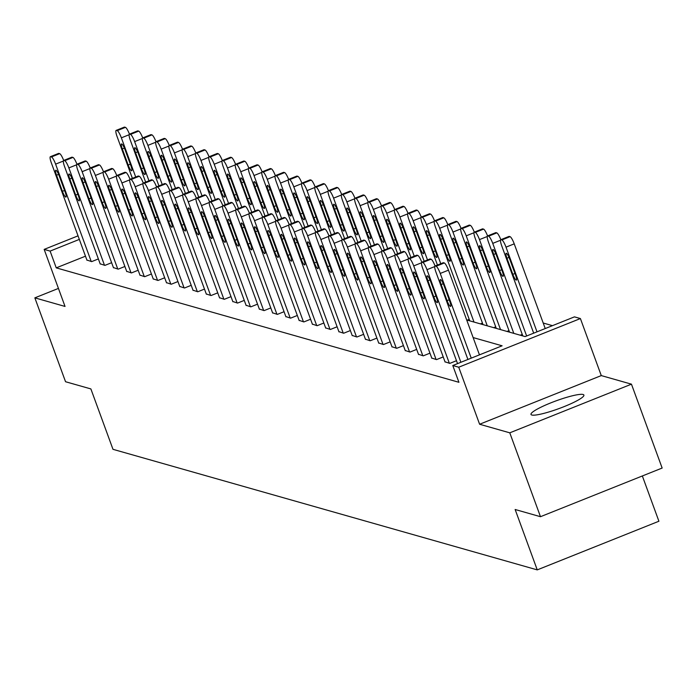 <?xml version="1.0" encoding="UTF-8"?>
<svg xmlns="http://www.w3.org/2000/svg" width="697" height="697" viewBox="0 0 697 697"><rect width="100%" height="100%" fill="white"/><g stroke="black" fill="none" stroke-linecap="round" stroke-linejoin="round"><path stroke-width="1.05" d="M583.093 394.493A28.168 4.13 -20.1 0 0 553.401 401.855A28.168 4.13 -20.1 0 0 530.992 414.436A28.168 4.13 -20.1 0 0 531.794 415.011A28.168 4.13 -20.1 0 0 561.486 407.649A28.168 4.13 -20.1 0 0 583.894 395.068A28.168 4.13 -20.1 0 0 583.093 394.493M466.702 319.984L525.129 336.59L574.45 316.865L580.401 318.555L458.731 367.214L452.78 365.524L502.11 345.799L473.132 337.566M601.276 375.587L479.606 424.246L509.786 432.828L540.48 516.704L662.15 468.044L631.456 384.169L601.276 375.587L580.401 318.555M642.346 475.964L658.909 521.234L537.248 569.885L112.984 449.321L90.88 388.926L65.544 381.729L34.85 297.854L65.03 306.436L44.164 249.395L78.038 235.847M552.477 325.656L543.198 323.016M509.786 432.828L631.456 384.169M58.443 288.419L34.85 297.854M467.19 320.123L469.194 319.322M480.451 323.896L482.463 323.094M493.72 327.668L495.724 326.867M506.98 331.432L508.984 330.631M520.25 335.205L522.253 334.403M85.478 256.182L56.248 267.866L458.922 382.296L452.78 365.524M480.137 354.581L479.275 354.337M86.89 260.033L91.656 261.619L98.364 258.935M100.15 263.806L104.916 265.383L111.633 262.699M113.411 267.57L118.185 269.155L124.894 266.472M126.68 271.342L131.445 272.928L138.154 270.244M139.94 275.115L144.706 276.692L151.423 274.008M153.201 278.878L157.975 280.464L164.684 277.781M166.47 282.651L171.235 284.237L177.953 281.544M179.73 286.423L184.505 288L191.213 285.317M192.991 290.187L197.765 291.773L204.474 289.089M206.26 293.96L211.025 295.537L217.743 292.853M219.52 297.724L224.295 299.309L231.003 296.626M232.789 301.496L237.555 303.082L244.264 300.398M246.05 305.269L250.815 306.846L257.533 304.162M259.31 309.032L264.085 310.618L270.793 307.935M272.579 312.805L277.345 314.391L284.054 311.707M285.84 316.577L290.605 318.154L297.323 315.471M299.1 320.341L303.875 321.927L310.583 319.243M312.369 324.114L317.135 325.699L323.844 323.007M325.63 327.886L330.395 329.463L337.113 326.78M338.89 331.65L343.665 333.236L350.373 330.552M352.159 335.423L356.925 337L363.642 334.316M365.42 339.186L370.194 340.772L376.903 338.089M378.689 342.959L383.455 344.545L390.163 341.861M391.949 346.731L396.715 348.308L403.432 345.625M405.21 350.495L409.984 352.081L416.693 349.397M418.479 354.268L423.245 355.853L429.953 353.161M431.739 358.04L436.505 359.617L443.222 356.934M445 361.804L449.774 363.39L456.483 360.706M479.606 424.246L458.731 367.214M56.248 267.866L50.114 251.094L44.164 249.395M540.48 516.704L515.144 509.498L537.248 569.885M79.336 239.402L50.114 251.094M86.977 260.286L51.351 162.924A7.223 1.411 -111.8 0 1 50.367 156.703A7.223 1.411 -111.8 0 1 50.593 156.703L51.447 156.938A7.223 1.411 -111.8 0 1 55.603 164.135L91.229 261.497M56.535 175.226A5.776 1.133 68.2 0 1 55.751 170.242A5.776 1.133 68.2 0 1 59.254 175.993L65.152 192.102A5.776 1.133 68.2 0 1 65.936 197.077A5.776 1.133 68.2 0 1 62.425 191.326L56.535 175.226L58.618 174.389M58.426 153.567A7.223 1.411 68.2 0 1 58.592 153.418A7.223 1.411 68.2 0 1 58.818 153.41L59.663 153.654A7.223 1.411 68.2 0 1 63.68 160.458M132.386 178.345L117.113 136.629A7.223 1.411 -111.8 0 1 116.138 130.4A7.223 1.411 -111.8 0 1 116.364 130.4L117.209 130.644A7.223 1.411 -111.8 0 1 121.365 137.832L135.706 177.021M124.188 127.272A7.223 1.411 68.2 0 1 124.354 127.115A7.223 1.411 68.2 0 1 124.58 127.115L125.434 127.351A7.223 1.411 68.2 0 1 129.442 134.155M122.306 148.923L128.196 165.023A5.776 1.133 -111.8 0 0 131.698 170.774A5.776 1.133 -111.8 0 0 130.914 165.799L125.024 149.698A5.776 1.133 -111.8 0 0 121.513 143.939A5.776 1.133 -111.8 0 0 122.306 148.923L124.38 148.086M100.246 264.058L64.612 166.696A7.223 1.411 -111.8 0 1 63.636 160.476A7.223 1.411 -111.8 0 1 63.863 160.467L64.708 160.711A7.223 1.411 -111.8 0 1 68.864 167.907L104.498 265.269M69.796 178.99A5.776 1.133 68.2 0 1 69.012 174.015A5.776 1.133 68.2 0 1 72.523 179.765L78.412 195.866A5.776 1.133 68.2 0 1 79.197 200.849A5.776 1.133 68.2 0 1 75.694 195.099L69.796 178.99L71.878 178.162M71.686 157.339A7.223 1.411 68.2 0 1 71.852 157.182A7.223 1.411 68.2 0 1 72.079 157.182L72.932 157.426A7.223 1.411 68.2 0 1 76.94 164.222M113.506 267.831L77.881 170.469A7.223 1.411 -111.8 0 1 76.897 164.239A7.223 1.411 -111.8 0 1 77.123 164.239L77.977 164.483A7.223 1.411 -111.8 0 1 82.133 171.671L117.758 269.033M83.065 182.762A5.776 1.133 68.2 0 1 82.281 177.779A5.776 1.133 68.2 0 1 85.783 183.538L91.673 199.638A5.776 1.133 68.2 0 1 92.466 204.613A5.776 1.133 68.2 0 1 88.955 198.863L83.065 182.762L85.139 181.926M84.947 161.112A7.223 1.411 68.2 0 1 85.112 160.955A7.223 1.411 68.2 0 1 85.339 160.955L86.193 161.19A7.223 1.411 68.2 0 1 90.201 167.994M145.647 182.117L130.383 140.393A7.223 1.411 -111.8 0 1 129.398 134.172A7.223 1.411 -111.8 0 1 129.625 134.172L130.478 134.408A7.223 1.411 -111.8 0 1 134.634 141.604L148.975 180.784M137.457 131.036A7.223 1.411 68.2 0 1 137.623 130.888A7.223 1.411 68.2 0 1 137.849 130.879L138.694 131.123A7.223 1.411 68.2 0 1 142.711 137.928M135.566 152.687L141.456 168.796A5.776 1.133 -111.8 0 0 144.967 174.546A5.776 1.133 -111.8 0 0 144.183 169.571L138.285 153.462A5.776 1.133 -111.8 0 0 134.782 147.712A5.776 1.133 -111.8 0 0 135.566 152.687L137.649 151.859M158.916 185.881L143.643 144.166A7.223 1.411 -111.8 0 1 142.658 137.945A7.223 1.411 -111.8 0 1 142.894 137.936L143.739 138.18A7.223 1.411 -111.8 0 1 147.895 145.377L162.235 184.557M150.718 134.809A7.223 1.411 68.2 0 1 150.883 134.652A7.223 1.411 68.2 0 1 151.11 134.652L151.963 134.896A7.223 1.411 68.2 0 1 155.971 141.691M148.827 156.459L154.725 172.56A5.776 1.133 -111.8 0 0 158.228 178.319A5.776 1.133 -111.8 0 0 157.444 173.335L151.554 157.234A5.776 1.133 -111.8 0 0 148.043 151.484A5.776 1.133 -111.8 0 0 148.827 156.459L150.909 155.631M126.767 271.595L91.141 174.233A7.223 1.411 -111.8 0 1 90.157 168.012A7.223 1.411 -111.8 0 1 90.383 168.012L91.237 168.247A7.223 1.411 -111.8 0 1 95.393 175.444L131.019 272.806M96.325 186.535A5.776 1.133 68.2 0 1 95.541 181.551A5.776 1.133 68.2 0 1 99.044 187.301L104.942 203.411A5.776 1.133 68.2 0 1 105.726 208.386A5.776 1.133 68.2 0 1 102.215 202.635L96.325 186.535L98.408 185.698M98.216 164.875A7.223 1.411 68.2 0 1 98.382 164.727A7.223 1.411 68.2 0 1 98.608 164.719L99.453 164.962A7.223 1.411 68.2 0 1 103.47 171.767M140.036 275.367L104.402 178.005A7.223 1.411 -111.8 0 1 103.426 171.784A7.223 1.411 -111.8 0 1 103.653 171.776L104.498 172.02A7.223 1.411 -111.8 0 1 108.654 179.216L144.288 276.57M109.586 190.298A5.776 1.133 68.2 0 1 108.802 185.324A5.776 1.133 68.2 0 1 112.313 191.074L118.202 207.175A5.776 1.133 68.2 0 1 118.987 212.158A5.776 1.133 68.2 0 1 115.484 206.408L109.586 190.298L111.668 189.471M111.476 168.648A7.223 1.411 68.2 0 1 111.642 168.491A7.223 1.411 68.2 0 1 111.868 168.491L112.722 168.735A7.223 1.411 68.2 0 1 116.73 175.531M153.296 279.131L117.671 181.778A7.223 1.411 -111.8 0 1 116.687 175.548A7.223 1.411 -111.8 0 1 116.913 175.548L117.767 175.792A7.223 1.411 -111.8 0 1 121.923 182.98L157.548 280.342M122.855 194.071A5.776 1.133 68.2 0 1 122.071 189.087A5.776 1.133 68.2 0 1 125.573 194.846L131.463 210.947A5.776 1.133 68.2 0 1 132.256 215.922A5.776 1.133 68.2 0 1 128.745 210.172L122.855 194.071L124.929 193.235M124.737 172.42A7.223 1.411 68.2 0 1 124.911 172.264A7.223 1.411 68.2 0 1 125.138 172.264L125.983 172.499A7.223 1.411 68.2 0 1 129.99 179.303M172.176 189.654L156.912 147.93A7.223 1.411 -111.8 0 1 155.928 141.709A7.223 1.411 -111.8 0 1 156.154 141.709L156.999 141.953A7.223 1.411 -111.8 0 1 161.155 149.141L175.496 188.329M163.978 138.572A7.223 1.411 68.2 0 1 164.143 138.424A7.223 1.411 68.2 0 1 164.37 138.415L165.224 138.659A7.223 1.411 68.2 0 1 169.232 145.464M162.096 160.232L167.986 176.332A5.776 1.133 -111.8 0 0 171.488 182.083A5.776 1.133 -111.8 0 0 170.704 177.108L164.814 160.998A5.776 1.133 -111.8 0 0 161.312 155.248A5.776 1.133 -111.8 0 0 162.096 160.232L164.17 159.395M185.437 193.426L170.173 151.702A7.223 1.411 -111.8 0 1 169.188 145.481A7.223 1.411 -111.8 0 1 169.415 145.473L170.268 145.717A7.223 1.411 -111.8 0 1 174.424 152.913L188.765 192.093M177.247 142.345A7.223 1.411 68.2 0 1 177.413 142.188A7.223 1.411 68.2 0 1 177.639 142.188L178.484 142.432A7.223 1.411 68.2 0 1 182.501 149.228M175.356 163.995L181.246 180.105A5.776 1.133 -111.8 0 0 184.757 185.855A5.776 1.133 -111.8 0 0 183.973 180.871L178.075 164.771A5.776 1.133 -111.8 0 0 174.572 159.021A5.776 1.133 -111.8 0 0 175.356 163.995L177.439 163.168M198.706 197.19L183.433 155.475A7.223 1.411 -111.8 0 1 182.457 149.245A7.223 1.411 -111.8 0 1 182.684 149.245L183.529 149.489A7.223 1.411 -111.8 0 1 187.685 156.677L202.025 195.866M190.508 146.117A7.223 1.411 68.2 0 1 190.673 145.961A7.223 1.411 68.2 0 1 190.9 145.961L191.753 146.196A7.223 1.411 68.2 0 1 195.761 153M188.617 167.768L194.515 183.869A5.776 1.133 -111.8 0 0 198.018 189.628A5.776 1.133 -111.8 0 0 197.234 184.644L191.344 168.543A5.776 1.133 -111.8 0 0 187.833 162.793A5.776 1.133 -111.8 0 0 188.617 167.768L190.699 166.94M211.966 200.963L196.702 159.238A7.223 1.411 -111.8 0 1 195.718 153.018A7.223 1.411 -111.8 0 1 195.944 153.018L196.798 153.253A7.223 1.411 -111.8 0 1 200.954 160.449L215.286 199.63M203.768 149.881A7.223 1.411 68.2 0 1 203.942 149.733A7.223 1.411 68.2 0 1 204.169 149.724L205.014 149.968A7.223 1.411 68.2 0 1 209.022 156.773M201.886 171.54L207.776 187.641A5.776 1.133 -111.8 0 0 211.287 193.391A5.776 1.133 -111.8 0 0 210.494 188.417L204.604 172.307A5.776 1.133 -111.8 0 0 201.102 166.557A5.776 1.133 -111.8 0 0 201.886 171.54L203.96 170.704M225.227 204.735L209.963 163.011A7.223 1.411 -111.8 0 1 208.978 156.79A7.223 1.411 -111.8 0 1 209.205 156.781L210.058 157.025A7.223 1.411 -111.8 0 1 214.214 164.222L228.555 203.402M217.037 153.654A7.223 1.411 68.2 0 1 217.203 153.497A7.223 1.411 68.2 0 1 217.429 153.497L218.274 153.741A7.223 1.411 68.2 0 1 222.291 160.537M215.146 175.304L221.045 191.414A5.776 1.133 -111.8 0 0 224.547 197.164A5.776 1.133 -111.8 0 0 223.763 192.18L217.865 176.08A5.776 1.133 -111.8 0 0 214.362 170.329A5.776 1.133 -111.8 0 0 215.146 175.304L217.229 174.477M238.496 208.499L223.223 166.783A7.223 1.411 -111.8 0 1 222.247 160.554A7.223 1.411 -111.8 0 1 222.474 160.554L223.319 160.798A7.223 1.411 -111.8 0 1 227.475 167.986L241.815 207.175M230.298 157.426A7.223 1.411 68.2 0 1 230.463 157.269A7.223 1.411 68.2 0 1 230.69 157.269L231.543 157.505A7.223 1.411 68.2 0 1 235.551 164.309M228.407 179.077L234.305 195.177A5.776 1.133 -111.8 0 0 237.808 200.928A5.776 1.133 -111.8 0 0 237.024 195.953L231.134 179.852A5.776 1.133 -111.8 0 0 227.623 174.093A5.776 1.133 -111.8 0 0 228.407 179.077L230.489 178.24M251.756 212.271L236.492 170.547A7.223 1.411 -111.8 0 1 235.508 164.326A7.223 1.411 -111.8 0 1 235.734 164.326L236.588 164.562A7.223 1.411 -111.8 0 1 240.744 171.758L255.076 210.938M243.558 161.19A7.223 1.411 68.2 0 1 243.732 161.042A7.223 1.411 68.2 0 1 243.959 161.033L244.804 161.277A7.223 1.411 68.2 0 1 248.812 168.082M241.676 182.841L247.566 198.95A5.776 1.133 -111.8 0 0 251.077 204.7A5.776 1.133 -111.8 0 0 250.293 199.725L244.394 183.616A5.776 1.133 -111.8 0 0 240.892 177.866A5.776 1.133 -111.8 0 0 241.676 182.841L243.75 182.013M265.017 216.035L249.753 174.32A7.223 1.411 -111.8 0 1 248.768 168.099A7.223 1.411 -111.8 0 1 248.995 168.09L249.848 168.334A7.223 1.411 -111.8 0 1 254.004 175.531L268.345 214.711M256.827 164.962A7.223 1.411 68.2 0 1 256.993 164.806A7.223 1.411 68.2 0 1 257.219 164.806L258.073 165.05A7.223 1.411 68.2 0 1 262.081 171.845M254.936 186.613L260.835 202.714A5.776 1.133 -111.8 0 0 264.337 208.473A5.776 1.133 -111.8 0 0 263.553 203.489L257.655 187.388A5.776 1.133 -111.8 0 0 254.152 181.638A5.776 1.133 -111.8 0 0 254.936 186.613L257.019 185.785M278.286 219.808L263.013 178.092A7.223 1.411 -111.8 0 1 262.037 171.863A7.223 1.411 -111.8 0 1 262.264 171.863L263.109 172.107A7.223 1.411 -111.8 0 1 267.265 179.295L281.605 218.483M270.087 168.735A7.223 1.411 68.2 0 1 270.253 168.578A7.223 1.411 68.2 0 1 270.48 168.578L271.333 168.813A7.223 1.411 68.2 0 1 275.341 175.618M268.206 190.386L274.095 206.486A5.776 1.133 -111.8 0 0 277.598 212.236A5.776 1.133 -111.8 0 0 276.814 207.262L270.924 191.161A5.776 1.133 -111.8 0 0 267.413 185.402A5.776 1.133 -111.8 0 0 268.206 190.386L270.279 189.549M291.546 223.58L276.282 181.856A7.223 1.411 -111.8 0 1 275.298 175.635A7.223 1.411 -111.8 0 1 275.524 175.627L276.378 175.871A7.223 1.411 -111.8 0 1 280.534 183.067L294.875 222.247M283.357 172.499A7.223 1.411 68.2 0 1 283.522 172.351A7.223 1.411 68.2 0 1 283.749 172.342L284.594 172.586A7.223 1.411 68.2 0 1 288.61 179.382M281.466 194.149L287.356 210.259A5.776 1.133 -111.8 0 0 290.867 216.009A5.776 1.133 -111.8 0 0 290.083 211.025L284.184 194.925A5.776 1.133 -111.8 0 0 280.682 189.175A5.776 1.133 -111.8 0 0 281.466 194.149L283.548 193.322M304.807 227.344L289.543 185.629A7.223 1.411 -111.8 0 1 288.558 179.399A7.223 1.411 -111.8 0 1 288.785 179.399L289.638 179.643A7.223 1.411 -111.8 0 1 293.794 186.831L308.135 226.02M296.617 176.271A7.223 1.411 68.2 0 1 296.783 176.114A7.223 1.411 68.2 0 1 297.009 176.114L297.863 176.358A7.223 1.411 68.2 0 1 301.871 183.154M294.726 197.922L300.625 214.023A5.776 1.133 -111.8 0 0 304.127 219.782A5.776 1.133 -111.8 0 0 303.343 214.798L297.453 198.697A5.776 1.133 -111.8 0 0 293.942 192.947A5.776 1.133 -111.8 0 0 294.726 197.922L296.809 197.094M318.076 231.116L302.803 189.392A7.223 1.411 -111.8 0 1 301.827 183.172A7.223 1.411 -111.8 0 1 302.054 183.172L302.899 183.407A7.223 1.411 -111.8 0 1 307.055 190.603L321.395 229.783M309.877 180.035A7.223 1.411 68.2 0 1 310.043 179.887A7.223 1.411 68.2 0 1 310.27 179.878L311.123 180.122A7.223 1.411 68.2 0 1 315.131 186.927M307.996 201.694L313.885 217.795A5.776 1.133 -111.8 0 0 317.388 223.545A5.776 1.133 -111.8 0 0 316.604 218.57L310.714 202.461A5.776 1.133 -111.8 0 0 307.203 196.711A5.776 1.133 -111.8 0 0 307.996 201.694L310.069 200.858M331.336 234.889L316.072 193.165A7.223 1.411 -111.8 0 1 315.088 186.944A7.223 1.411 -111.8 0 1 315.314 186.935L316.168 187.179A7.223 1.411 -111.8 0 1 320.324 194.376L334.665 233.556M323.147 183.808A7.223 1.411 68.2 0 1 323.312 183.651A7.223 1.411 68.2 0 1 323.539 183.651L324.384 183.895A7.223 1.411 68.2 0 1 328.4 190.69M321.256 205.458L327.146 221.568A5.776 1.133 -111.8 0 0 330.657 227.318A5.776 1.133 -111.8 0 0 329.873 222.334L323.974 206.234A5.776 1.133 -111.8 0 0 320.472 200.483A5.776 1.133 -111.8 0 0 321.256 205.458L323.338 204.63M344.606 238.653L329.332 196.937A7.223 1.411 -111.8 0 1 328.357 190.708A7.223 1.411 -111.8 0 1 328.583 190.708L329.428 190.952A7.223 1.411 -111.8 0 1 333.584 198.14L347.925 237.328M336.407 187.58A7.223 1.411 68.2 0 1 336.573 187.423A7.223 1.411 68.2 0 1 336.799 187.423L337.653 187.659A7.223 1.411 68.2 0 1 341.661 194.463M334.516 209.231L340.415 225.331A5.776 1.133 -111.8 0 0 343.917 231.082A5.776 1.133 -111.8 0 0 343.133 226.107L337.243 210.006A5.776 1.133 -111.8 0 0 333.732 204.247A5.776 1.133 -111.8 0 0 334.516 209.231L336.599 208.394M357.866 242.425L342.602 200.701A7.223 1.411 -111.8 0 1 341.617 194.48A7.223 1.411 -111.8 0 1 341.844 194.48L342.689 194.716A7.223 1.411 -111.8 0 1 346.853 201.912L361.185 241.092M349.667 191.344A7.223 1.411 68.2 0 1 349.833 191.196A7.223 1.411 68.2 0 1 350.06 191.187L350.913 191.431A7.223 1.411 68.2 0 1 354.921 198.236M347.786 213.003L353.675 229.104A5.776 1.133 -111.8 0 0 357.186 234.854A5.776 1.133 -111.8 0 0 356.394 229.879L350.504 213.77A5.776 1.133 -111.8 0 0 347.001 208.02A5.776 1.133 -111.8 0 0 347.786 213.003L349.859 212.167M371.126 246.198L355.862 204.474A7.223 1.411 -111.8 0 1 354.878 198.253A7.223 1.411 -111.8 0 1 355.104 198.244L355.958 198.488A7.223 1.411 -111.8 0 1 360.114 205.685L374.455 244.865M362.937 195.116A7.223 1.411 68.2 0 1 363.102 194.96A7.223 1.411 68.2 0 1 363.329 194.96L364.174 195.204A7.223 1.411 68.2 0 1 368.19 201.999M361.046 216.767L366.936 232.876A5.776 1.133 -111.8 0 0 370.447 238.627A5.776 1.133 -111.8 0 0 369.663 233.643L363.764 217.542A5.776 1.133 -111.8 0 0 360.262 211.792A5.776 1.133 -111.8 0 0 361.046 216.767L363.128 215.939M384.395 249.962L369.122 208.246A7.223 1.411 -111.8 0 1 368.147 202.017A7.223 1.411 -111.8 0 1 368.373 202.017L369.218 202.261A7.223 1.411 -111.8 0 1 373.374 209.448L387.715 248.637M376.197 198.889A7.223 1.411 68.2 0 1 376.363 198.732A7.223 1.411 68.2 0 1 376.589 198.732L377.443 198.967A7.223 1.411 68.2 0 1 381.451 205.772M374.306 220.54L380.205 236.64A5.776 1.133 -111.8 0 0 383.707 242.39A5.776 1.133 -111.8 0 0 382.923 237.416L377.033 221.315A5.776 1.133 -111.8 0 0 373.522 215.556A5.776 1.133 -111.8 0 0 374.306 220.54L376.389 219.703M397.656 253.734L382.392 212.01A7.223 1.411 -111.8 0 1 381.407 205.789A7.223 1.411 -111.8 0 1 381.634 205.789L382.487 206.024A7.223 1.411 -111.8 0 1 386.643 213.221L400.975 252.401M389.457 202.653A7.223 1.411 68.2 0 1 389.632 202.505A7.223 1.411 68.2 0 1 389.858 202.496L390.703 202.74A7.223 1.411 68.2 0 1 394.711 209.544M387.576 224.303L393.465 240.413A5.776 1.133 -111.8 0 0 396.976 246.163A5.776 1.133 -111.8 0 0 396.184 241.188L390.294 225.079A5.776 1.133 -111.8 0 0 386.791 219.328A5.776 1.133 -111.8 0 0 387.576 224.303L389.649 223.476M410.916 257.498L395.652 215.782A7.223 1.411 -111.8 0 1 394.668 209.562A7.223 1.411 -111.8 0 1 394.894 209.553L395.748 209.797A7.223 1.411 -111.8 0 1 399.904 216.994L414.245 256.174M402.727 206.425A7.223 1.411 68.2 0 1 402.892 206.268A7.223 1.411 68.2 0 1 403.119 206.268L403.972 206.512A7.223 1.411 68.2 0 1 407.98 213.308M400.836 228.076L406.734 244.177A5.776 1.133 -111.8 0 0 410.237 249.935A5.776 1.133 -111.8 0 0 409.453 244.952L403.554 228.851A5.776 1.133 -111.8 0 0 400.052 223.101A5.776 1.133 -111.8 0 0 400.836 228.076L402.918 227.248M166.557 282.904L130.931 185.541A7.223 1.411 -111.8 0 1 129.947 179.321A7.223 1.411 -111.8 0 1 130.173 179.321L131.027 179.556A7.223 1.411 -111.8 0 1 135.183 186.752L170.809 284.115M136.115 197.835A5.776 1.133 68.2 0 1 135.331 192.86A5.776 1.133 68.2 0 1 138.834 198.61L144.732 214.72A5.776 1.133 68.2 0 1 145.516 219.694A5.776 1.133 68.2 0 1 142.014 213.944L136.115 197.835L138.198 197.007M138.006 176.184A7.223 1.411 68.2 0 1 138.172 176.036A7.223 1.411 68.2 0 1 138.398 176.027L139.252 176.271A7.223 1.411 68.2 0 1 143.26 183.067M179.826 286.676L144.192 189.314A7.223 1.411 -111.8 0 1 143.216 183.093A7.223 1.411 -111.8 0 1 143.443 183.084L144.288 183.328A7.223 1.411 -111.8 0 1 148.444 190.525L184.078 287.878M149.385 201.607A5.776 1.133 68.2 0 1 148.592 196.632A5.776 1.133 68.2 0 1 152.103 202.383L157.992 218.483A5.776 1.133 68.2 0 1 158.777 223.467A5.776 1.133 68.2 0 1 155.274 217.708L149.385 201.607L151.458 200.78M151.266 179.957A7.223 1.411 68.2 0 1 151.432 179.8A7.223 1.411 68.2 0 1 151.658 179.8L152.512 180.044A7.223 1.411 68.2 0 1 156.52 186.84M193.086 290.44L157.461 193.078A7.223 1.411 -111.8 0 1 156.476 186.857A7.223 1.411 -111.8 0 1 156.703 186.857L157.557 187.101A7.223 1.411 -111.8 0 1 161.713 194.289L197.338 291.651M162.645 205.38A5.776 1.133 68.2 0 1 161.861 200.396A5.776 1.133 68.2 0 1 165.363 206.146L171.262 222.256A5.776 1.133 68.2 0 1 172.046 227.231A5.776 1.133 68.2 0 1 168.535 221.48L162.645 205.38L164.719 204.543M164.536 183.72A7.223 1.411 68.2 0 1 164.701 183.572A7.223 1.411 68.2 0 1 164.928 183.564L165.773 183.808A7.223 1.411 68.2 0 1 169.78 190.612M206.356 294.212L170.721 196.85A7.223 1.411 -111.8 0 1 169.737 190.63A7.223 1.411 -111.8 0 1 169.963 190.621L170.817 190.865A7.223 1.411 -111.8 0 1 174.973 198.061L210.599 295.423M175.905 209.144A5.776 1.133 68.2 0 1 175.121 204.169A5.776 1.133 68.2 0 1 178.632 209.919L184.522 226.02A5.776 1.133 68.2 0 1 185.306 231.003A5.776 1.133 68.2 0 1 181.804 225.253L175.905 209.144L177.988 208.316M177.796 187.493A7.223 1.411 68.2 0 1 177.962 187.336A7.223 1.411 68.2 0 1 178.188 187.336L179.042 187.58A7.223 1.411 68.2 0 1 183.05 194.376M219.616 297.985L183.982 200.623A7.223 1.411 -111.8 0 1 183.006 194.393A7.223 1.411 -111.8 0 1 183.233 194.393L184.078 194.637A7.223 1.411 -111.8 0 1 188.234 201.825L223.868 299.187M189.175 212.916A5.776 1.133 68.2 0 1 188.382 207.941A5.776 1.133 68.2 0 1 191.893 213.691L197.782 229.792A5.776 1.133 68.2 0 1 198.567 234.776A5.776 1.133 68.2 0 1 195.064 229.017L189.175 212.916L191.248 212.088M191.056 191.266A7.223 1.411 68.2 0 1 191.222 191.109A7.223 1.411 68.2 0 1 191.448 191.109L192.302 191.344A7.223 1.411 68.2 0 1 196.31 198.148M232.876 301.749L197.251 204.387A7.223 1.411 -111.8 0 1 196.266 198.166A7.223 1.411 -111.8 0 1 196.493 198.166L197.347 198.401A7.223 1.411 -111.8 0 1 201.503 205.598L237.128 302.96M202.435 216.689A5.776 1.133 68.2 0 1 201.651 211.705A5.776 1.133 68.2 0 1 205.153 217.455L211.052 233.565A5.776 1.133 68.2 0 1 211.836 238.54A5.776 1.133 68.2 0 1 208.325 232.789L202.435 216.689L204.517 215.852M204.326 195.029A7.223 1.411 68.2 0 1 204.491 194.881A7.223 1.411 68.2 0 1 204.718 194.872L205.563 195.116A7.223 1.411 68.2 0 1 209.579 201.921M246.146 305.521L210.511 208.159A7.223 1.411 -111.8 0 1 209.536 201.938A7.223 1.411 -111.8 0 1 209.762 201.93L210.607 202.174A7.223 1.411 -111.8 0 1 214.763 209.37L250.397 306.724M215.695 220.452A5.776 1.133 68.2 0 1 214.911 215.478A5.776 1.133 68.2 0 1 218.422 221.228L224.312 237.328A5.776 1.133 68.2 0 1 225.096 242.312A5.776 1.133 68.2 0 1 221.594 236.562L215.695 220.452L217.778 219.625M217.586 198.802A7.223 1.411 68.2 0 1 217.752 198.645A7.223 1.411 68.2 0 1 217.978 198.645L218.832 198.889A7.223 1.411 68.2 0 1 222.84 205.685M259.406 309.285L223.781 211.932A7.223 1.411 -111.8 0 1 222.796 205.702A7.223 1.411 -111.8 0 1 223.023 205.702L223.868 205.946A7.223 1.411 -111.8 0 1 228.024 213.134L263.658 310.496M228.965 224.225A5.776 1.133 68.2 0 1 228.18 219.241A5.776 1.133 68.2 0 1 231.683 225L237.572 241.101A5.776 1.133 68.2 0 1 238.357 246.076A5.776 1.133 68.2 0 1 234.854 240.326L228.965 224.225L231.038 223.388M230.846 202.574A7.223 1.411 68.2 0 1 231.012 202.418A7.223 1.411 68.2 0 1 231.238 202.418L232.092 202.653A7.223 1.411 68.2 0 1 236.1 209.457M272.666 313.058L237.041 215.695A7.223 1.411 -111.8 0 1 236.056 209.475A7.223 1.411 -111.8 0 1 236.283 209.475L237.137 209.71A7.223 1.411 -111.8 0 1 241.293 216.906L276.918 314.269M242.225 227.989A5.776 1.133 68.2 0 1 241.441 223.014A5.776 1.133 68.2 0 1 244.943 228.764L250.842 244.874A5.776 1.133 68.2 0 1 251.626 249.848A5.776 1.133 68.2 0 1 248.115 244.098L242.225 227.989L244.307 227.161M244.116 206.338A7.223 1.411 68.2 0 1 244.281 206.19A7.223 1.411 68.2 0 1 244.508 206.181L245.353 206.425A7.223 1.411 68.2 0 1 249.369 213.23M285.936 316.83L250.301 219.468A7.223 1.411 -111.8 0 1 249.326 213.247A7.223 1.411 -111.8 0 1 249.552 213.238L250.397 213.482A7.223 1.411 -111.8 0 1 254.553 220.679L290.187 318.032M255.485 231.761A5.776 1.133 68.2 0 1 254.701 226.786A5.776 1.133 68.2 0 1 258.212 232.537L264.102 248.637A5.776 1.133 68.2 0 1 264.886 253.621A5.776 1.133 68.2 0 1 261.384 247.862L255.485 231.761L257.568 230.934M257.376 210.111A7.223 1.411 68.2 0 1 257.541 209.954A7.223 1.411 68.2 0 1 257.768 209.954L258.622 210.198A7.223 1.411 68.2 0 1 262.63 216.994M299.196 320.594L263.571 223.24A7.223 1.411 -111.8 0 1 262.586 217.011A7.223 1.411 -111.8 0 1 262.813 217.011L263.666 217.255A7.223 1.411 -111.8 0 1 267.822 224.443L303.448 321.805M268.754 235.534A5.776 1.133 68.2 0 1 267.97 230.55A5.776 1.133 68.2 0 1 271.473 236.3L277.362 252.41A5.776 1.133 68.2 0 1 278.155 257.385A5.776 1.133 68.2 0 1 274.644 251.634L268.754 235.534L270.828 234.697M270.636 213.883A7.223 1.411 68.2 0 1 270.811 213.726A7.223 1.411 68.2 0 1 271.037 213.718L271.882 213.962A7.223 1.411 68.2 0 1 275.89 220.766M312.456 324.366L276.831 227.004A7.223 1.411 -111.8 0 1 275.846 220.783A7.223 1.411 -111.8 0 1 276.073 220.775L276.927 221.019A7.223 1.411 -111.8 0 1 281.083 228.215L316.708 325.577M282.015 239.298A5.776 1.133 68.2 0 1 281.231 234.323A5.776 1.133 68.2 0 1 284.733 240.073L290.632 256.174A5.776 1.133 68.2 0 1 291.416 261.157A5.776 1.133 68.2 0 1 287.913 255.407L282.015 239.298L284.097 238.47M283.906 217.647A7.223 1.411 68.2 0 1 284.071 217.49A7.223 1.411 68.2 0 1 284.298 217.49L285.143 217.734A7.223 1.411 68.2 0 1 289.159 224.53M325.726 328.139L290.091 230.777A7.223 1.411 -111.8 0 1 289.116 224.547A7.223 1.411 -111.8 0 1 289.342 224.547L290.187 224.791A7.223 1.411 -111.8 0 1 294.343 231.979L329.977 329.341M295.275 243.07A5.776 1.133 68.2 0 1 294.491 238.095A5.776 1.133 68.2 0 1 298.002 243.845L303.892 259.946A5.776 1.133 68.2 0 1 304.676 264.93A5.776 1.133 68.2 0 1 301.174 259.171L295.275 243.07L297.358 242.242M297.166 221.419A7.223 1.411 68.2 0 1 297.331 221.263A7.223 1.411 68.2 0 1 297.558 221.263L298.412 221.498A7.223 1.411 68.2 0 1 302.42 228.302M338.986 331.903L303.361 234.54A7.223 1.411 -111.8 0 1 302.376 228.32A7.223 1.411 -111.8 0 1 302.603 228.32L303.456 228.555A7.223 1.411 -111.8 0 1 307.612 235.752L343.238 333.114M308.544 246.843A5.776 1.133 68.2 0 1 307.76 241.859A5.776 1.133 68.2 0 1 311.263 247.609L317.161 263.719A5.776 1.133 68.2 0 1 317.945 268.693A5.776 1.133 68.2 0 1 314.434 262.943L308.544 246.843L310.618 246.006M310.435 225.183A7.223 1.411 68.2 0 1 310.601 225.035A7.223 1.411 68.2 0 1 310.827 225.026L311.672 225.27A7.223 1.411 68.2 0 1 315.68 232.075M352.246 335.675L316.621 238.313A7.223 1.411 -111.8 0 1 315.636 232.092A7.223 1.411 -111.8 0 1 315.863 232.084L316.717 232.328A7.223 1.411 -111.8 0 1 320.873 239.524L356.498 336.886M321.805 250.606A5.776 1.133 68.2 0 1 321.021 245.632A5.776 1.133 68.2 0 1 324.523 251.382L330.422 267.482A5.776 1.133 68.2 0 1 331.206 272.466A5.776 1.133 68.2 0 1 327.703 266.716L321.805 250.606L323.887 249.779M323.696 228.956A7.223 1.411 68.2 0 1 323.861 228.799A7.223 1.411 68.2 0 1 324.088 228.799L324.941 229.043A7.223 1.411 68.2 0 1 328.949 235.839M365.516 339.448L329.881 242.086A7.223 1.411 -111.8 0 1 328.906 235.856A7.223 1.411 -111.8 0 1 329.132 235.856L329.977 236.1A7.223 1.411 -111.8 0 1 334.133 243.288L369.767 340.65M335.074 254.379A5.776 1.133 68.2 0 1 334.281 249.395A5.776 1.133 68.2 0 1 337.792 255.154L343.682 271.255A5.776 1.133 68.2 0 1 344.466 276.23A5.776 1.133 68.2 0 1 340.964 270.48L335.074 254.379L337.148 253.542M336.956 232.728A7.223 1.411 68.2 0 1 337.121 232.571A7.223 1.411 68.2 0 1 337.348 232.571L338.202 232.807A7.223 1.411 68.2 0 1 342.21 239.611M378.776 343.212L343.151 245.849A7.223 1.411 -111.8 0 1 342.166 239.629A7.223 1.411 -111.8 0 1 342.393 239.629L343.246 239.864A7.223 1.411 -111.8 0 1 347.402 247.06L383.028 344.423M348.334 258.151A5.776 1.133 68.2 0 1 347.55 253.168A5.776 1.133 68.2 0 1 351.053 258.918L356.951 275.027A5.776 1.133 68.2 0 1 357.735 280.002A5.776 1.133 68.2 0 1 354.224 274.252L348.334 258.151L350.417 257.315M350.225 236.492A7.223 1.411 68.2 0 1 350.391 236.344A7.223 1.411 68.2 0 1 350.617 236.335L351.462 236.579A7.223 1.411 68.2 0 1 355.479 243.384M392.045 346.984L356.411 249.622A7.223 1.411 -111.8 0 1 355.426 243.401A7.223 1.411 -111.8 0 1 355.653 243.392L356.507 243.636A7.223 1.411 -111.8 0 1 360.663 250.833L396.288 348.186M361.595 261.915A5.776 1.133 68.2 0 1 360.811 256.94A5.776 1.133 68.2 0 1 364.322 262.691L370.212 278.791A5.776 1.133 68.2 0 1 370.996 283.775A5.776 1.133 68.2 0 1 367.493 278.025L361.595 261.915L363.677 261.087M363.486 240.265A7.223 1.411 68.2 0 1 363.651 240.108A7.223 1.411 68.2 0 1 363.878 240.108L364.731 240.352A7.223 1.411 68.2 0 1 368.739 247.147M424.185 261.27L408.912 219.546A7.223 1.411 -111.8 0 1 407.937 213.326A7.223 1.411 -111.8 0 1 408.163 213.326L409.008 213.57A7.223 1.411 -111.8 0 1 413.164 220.757L427.505 259.946M415.987 210.198A7.223 1.411 68.2 0 1 416.153 210.041A7.223 1.411 68.2 0 1 416.379 210.032L417.233 210.276A7.223 1.411 68.2 0 1 421.241 217.081M414.096 231.848L419.995 247.949A5.776 1.133 -111.8 0 0 423.497 253.699A5.776 1.133 -111.8 0 0 422.713 248.724L416.823 232.615A5.776 1.133 -111.8 0 0 413.312 226.865A5.776 1.133 -111.8 0 0 414.096 231.848L416.179 231.012M437.446 265.043L422.182 223.319A7.223 1.411 -111.8 0 1 421.197 217.098A7.223 1.411 -111.8 0 1 421.424 217.089L422.277 217.333A7.223 1.411 -111.8 0 1 426.433 224.53L440.765 263.71M429.256 213.962A7.223 1.411 68.2 0 1 429.422 213.805A7.223 1.411 68.2 0 1 429.648 213.805L430.493 214.049A7.223 1.411 68.2 0 1 434.501 220.844M427.366 235.612L433.255 251.722A5.776 1.133 -111.8 0 0 436.766 257.472A5.776 1.133 -111.8 0 0 435.982 252.488L430.084 236.388A5.776 1.133 -111.8 0 0 426.581 230.637A5.776 1.133 -111.8 0 0 427.366 235.612L429.439 234.784M405.305 350.748L369.671 253.394A7.223 1.411 -111.8 0 1 368.696 247.165A7.223 1.411 -111.8 0 1 368.922 247.165L369.767 247.409A7.223 1.411 -111.8 0 1 373.923 254.597L409.557 351.959M374.864 265.688A5.776 1.133 68.2 0 1 374.071 260.704A5.776 1.133 68.2 0 1 377.582 266.463L383.472 282.564A5.776 1.133 68.2 0 1 384.256 287.539A5.776 1.133 68.2 0 1 380.754 281.788L374.864 265.688L376.938 264.851M376.746 244.037A7.223 1.411 68.2 0 1 376.911 243.88A7.223 1.411 68.2 0 1 377.138 243.88L377.992 244.116A7.223 1.411 68.2 0 1 382 250.92M469.761 320.855L435.442 227.091A7.223 1.411 -111.8 0 1 434.458 220.862A7.223 1.411 -111.8 0 1 434.684 220.862L435.538 221.106A7.223 1.411 -111.8 0 1 439.694 228.294L474.004 322.066M442.517 217.734A7.223 1.411 68.2 0 1 442.682 217.577A7.223 1.411 68.2 0 1 442.909 217.577L443.762 217.812A7.223 1.411 68.2 0 1 447.77 224.617M440.626 239.385L446.524 255.485A5.776 1.133 -111.8 0 0 450.027 261.244A5.776 1.133 -111.8 0 0 449.243 256.261L443.344 240.16A5.776 1.133 -111.8 0 0 439.842 234.41A5.776 1.133 -111.8 0 0 440.626 239.385L442.708 238.557M418.566 354.52L382.941 257.158A7.223 1.411 -111.8 0 1 381.956 250.937A7.223 1.411 -111.8 0 1 382.183 250.937L383.036 251.173A7.223 1.411 -111.8 0 1 387.192 258.369L422.818 355.731M388.124 269.451A5.776 1.133 68.2 0 1 387.34 264.477A5.776 1.133 68.2 0 1 390.843 270.227L396.741 286.336A5.776 1.133 68.2 0 1 397.525 291.311A5.776 1.133 68.2 0 1 394.014 285.561L388.124 269.451L390.207 268.624M390.015 247.801A7.223 1.411 68.2 0 1 390.181 247.653A7.223 1.411 68.2 0 1 390.407 247.644L391.252 247.888A7.223 1.411 68.2 0 1 395.269 254.693M483.021 324.628L448.702 230.855A7.223 1.411 -111.8 0 1 447.727 224.634A7.223 1.411 -111.8 0 1 447.953 224.634L448.798 224.87A7.223 1.411 -111.8 0 1 452.954 232.066L487.273 325.83M455.777 221.498A7.223 1.411 68.2 0 1 455.943 221.35A7.223 1.411 68.2 0 1 456.169 221.341L457.023 221.585A7.223 1.411 68.2 0 1 461.031 228.389M453.895 243.157L459.785 259.258A5.776 1.133 -111.8 0 0 463.287 265.008A5.776 1.133 -111.8 0 0 462.503 260.033L456.613 243.924A5.776 1.133 -111.8 0 0 453.102 238.174A5.776 1.133 -111.8 0 0 453.895 243.157L455.969 242.321M431.835 358.293L396.201 260.931A7.223 1.411 -111.8 0 1 395.225 254.71A7.223 1.411 -111.8 0 1 395.452 254.701L396.297 254.945A7.223 1.411 -111.8 0 1 400.453 262.142L436.087 359.495M401.385 273.224A5.776 1.133 68.2 0 1 400.601 268.249A5.776 1.133 68.2 0 1 404.112 273.999L410.002 290.1A5.776 1.133 68.2 0 1 410.786 295.084A5.776 1.133 68.2 0 1 407.283 289.325L401.385 273.224L403.467 272.396M403.275 251.573A7.223 1.411 68.2 0 1 403.441 251.417A7.223 1.411 68.2 0 1 403.668 251.417L404.521 251.661A7.223 1.411 68.2 0 1 408.529 258.456M496.281 328.392L461.972 234.628A7.223 1.411 -111.8 0 1 460.987 228.407A7.223 1.411 -111.8 0 1 461.214 228.398L462.067 228.642A7.223 1.411 -111.8 0 1 466.223 235.839L500.533 329.603M469.046 225.27A7.223 1.411 68.2 0 1 469.212 225.114A7.223 1.411 68.2 0 1 469.438 225.114L470.283 225.358A7.223 1.411 68.2 0 1 474.3 232.153M467.156 246.921L473.045 263.03A5.776 1.133 -111.8 0 0 476.556 268.781A5.776 1.133 -111.8 0 0 475.772 263.797L469.874 247.696A5.776 1.133 -111.8 0 0 466.371 241.946A5.776 1.133 -111.8 0 0 467.156 246.921L469.238 246.093M445.095 362.057L409.47 264.694A7.223 1.411 -111.8 0 1 408.486 258.474A7.223 1.411 -111.8 0 1 408.712 258.474L409.566 258.718A7.223 1.411 -111.8 0 1 413.722 265.905L449.347 363.268M414.654 276.997A5.776 1.133 68.2 0 1 413.87 272.013A5.776 1.133 68.2 0 1 417.372 277.763L423.262 293.873A5.776 1.133 68.2 0 1 424.055 298.847A5.776 1.133 68.2 0 1 420.544 293.097L414.654 276.997L416.728 276.16M416.536 255.337A7.223 1.411 68.2 0 1 416.701 255.189A7.223 1.411 68.2 0 1 416.928 255.18L417.782 255.424A7.223 1.411 68.2 0 1 421.79 262.229M509.551 332.164L475.232 238.4A7.223 1.411 -111.8 0 1 474.248 232.171A7.223 1.411 -111.8 0 1 474.483 232.171L475.328 232.415A7.223 1.411 -111.8 0 1 479.484 239.602L513.802 333.375M482.307 229.043A7.223 1.411 68.2 0 1 482.472 228.886A7.223 1.411 68.2 0 1 482.699 228.886L483.552 229.121A7.223 1.411 68.2 0 1 487.56 235.926M480.416 250.693L486.314 266.794A5.776 1.133 -111.8 0 0 489.817 272.544A5.776 1.133 -111.8 0 0 489.033 267.57L483.143 251.469A5.776 1.133 -111.8 0 0 479.632 245.71A5.776 1.133 -111.8 0 0 480.416 250.693L482.498 249.857M457.546 363.616L422.73 268.467A7.223 1.411 -111.8 0 1 421.746 262.246A7.223 1.411 -111.8 0 1 421.973 262.238L422.826 262.481A7.223 1.411 -111.8 0 1 426.982 269.678L460.874 362.283M427.914 280.76A5.776 1.133 68.2 0 1 427.13 275.785A5.776 1.133 68.2 0 1 430.633 281.536L436.531 297.636A5.776 1.133 68.2 0 1 437.315 302.62A5.776 1.133 68.2 0 1 433.804 296.87L427.914 280.76L429.997 279.933M429.805 259.11A7.223 1.411 68.2 0 1 429.971 258.953A7.223 1.411 68.2 0 1 430.197 258.953L431.042 259.197A7.223 1.411 68.2 0 1 435.059 265.993M522.811 335.937L488.501 242.164A7.223 1.411 -111.8 0 1 487.517 235.943A7.223 1.411 -111.8 0 1 487.743 235.943L488.588 236.178A7.223 1.411 -111.8 0 1 492.744 243.375L526.636 335.989M495.567 232.807A7.223 1.411 68.2 0 1 495.733 232.659A7.223 1.411 68.2 0 1 495.959 232.65L496.813 232.894A7.223 1.411 68.2 0 1 500.821 239.698M493.685 254.466L499.575 270.567A5.776 1.133 -111.8 0 0 503.077 276.317A5.776 1.133 -111.8 0 0 502.293 271.342L496.403 255.233A5.776 1.133 -111.8 0 0 492.901 249.482A5.776 1.133 -111.8 0 0 493.685 254.466L495.759 253.63M467.914 359.469L435.991 272.239A7.223 1.411 -111.8 0 1 435.015 266.01A7.223 1.411 -111.8 0 1 435.242 266.01L436.087 266.254A7.223 1.411 -111.8 0 1 440.243 273.442L471.242 358.145M479.458 354.851L448.467 270.157L440.243 273.442M441.175 284.533A5.776 1.133 68.2 0 1 440.391 279.558A5.776 1.133 68.2 0 1 443.902 285.308L449.792 301.409A5.776 1.133 68.2 0 1 450.576 306.392A5.776 1.133 68.2 0 1 447.073 300.634L441.175 284.533L443.257 283.705M443.065 262.882A7.223 1.411 68.2 0 1 443.231 262.725A7.223 1.411 68.2 0 1 443.458 262.725L444.311 262.961A7.223 1.411 68.2 0 1 448.467 270.157M545.228 328.548L514.229 243.854A7.223 1.411 68.2 0 0 510.073 236.666L509.228 236.422A7.223 1.411 68.2 0 0 509.002 236.422A7.223 1.411 68.2 0 0 508.836 236.579M533.684 333.166L501.762 245.936A7.223 1.411 -111.8 0 1 500.777 239.716A7.223 1.411 -111.8 0 1 501.004 239.707L501.857 239.951A7.223 1.411 -111.8 0 1 506.013 247.147L537.004 331.842M506.946 258.23L512.835 274.339A5.776 1.133 -111.8 0 0 516.346 280.089A5.776 1.133 -111.8 0 0 515.562 275.106L509.664 259.005A5.776 1.133 -111.8 0 0 506.161 253.255A5.776 1.133 -111.8 0 0 506.946 258.23L509.028 257.402M63.349 161.042L55.603 164.135M58.818 153.41L50.593 156.703M59.663 153.654L51.447 156.938M62.425 191.326L64.551 190.473M121.365 137.832L129.111 134.739M117.209 130.644L125.434 127.351M116.364 130.4L124.58 127.115M130.322 164.178L128.196 165.023M76.609 164.806L68.864 167.907M72.079 157.182L63.863 160.467M72.932 157.426L64.708 160.711M75.694 195.099L77.82 194.245M89.878 168.578L82.133 171.671M85.339 160.955L77.123 164.239M86.193 161.19L77.977 164.483M88.955 198.863L91.08 198.018M134.634 141.604L142.38 138.503M130.478 134.408L138.694 131.123M129.625 134.172L137.849 130.879M143.582 167.942L141.456 168.796M147.895 145.377L155.64 142.275M143.739 138.18L151.963 134.896M142.894 137.936L151.11 134.652M156.851 171.715L154.725 172.56M103.139 172.342L95.393 175.444M98.608 164.719L90.383 168.012M99.453 164.962L91.237 168.247M102.215 202.635L104.35 201.781M116.399 176.114L108.654 179.216M111.868 168.491L103.653 171.776M112.722 168.735L104.498 172.02M115.484 206.408L117.61 205.554M129.668 179.887L121.923 182.98M125.138 172.264L116.913 175.548M125.983 172.499L117.767 175.792M128.745 210.172L130.87 209.327M161.155 149.141L168.901 146.048M156.999 141.953L165.224 138.659M156.154 141.709L164.37 138.415M170.112 175.478L167.986 176.332M174.424 152.913L182.17 149.811M170.268 145.717L178.484 142.432M169.415 145.473L177.639 142.188M183.381 179.251L181.246 180.105M187.685 156.677L195.43 153.584M183.529 149.489L191.753 146.196M182.684 149.245L190.9 145.961M196.641 183.023L194.515 183.869M200.954 160.449L208.699 157.356M196.798 153.253L205.014 149.968M195.944 153.018L204.169 149.724M209.902 186.787L207.776 187.641M214.214 164.222L221.96 161.12M210.058 157.025L218.274 153.741M209.205 156.781L217.429 153.497M223.171 190.56L221.045 191.414M227.475 167.986L235.22 164.893M223.319 160.798L231.543 157.505M222.474 160.554L230.69 157.269M236.431 194.332L234.305 195.177M240.744 171.758L248.489 168.657M236.588 164.562L244.804 161.277M235.734 164.326L243.959 161.033M249.692 198.096L247.566 198.95M254.004 175.531L261.75 172.429M249.848 168.334L258.073 165.05M248.995 168.09L257.219 164.806M262.961 201.869L260.835 202.714M267.265 179.295L275.01 176.202M263.109 172.107L271.333 168.813M262.264 171.863L270.48 168.578M276.221 205.641L274.095 206.486M280.534 183.067L288.279 179.965M276.378 175.871L284.594 172.586M275.524 175.627L283.749 172.342M289.482 209.405L287.356 210.259M293.794 186.831L301.54 183.738M289.638 179.643L297.863 176.358M288.785 179.399L297.009 176.114M302.751 213.177L300.625 214.023M307.055 190.603L314.8 187.51M302.899 183.407L311.123 180.122M302.054 183.172L310.27 179.878M316.011 216.941L313.885 217.795M320.324 194.376L328.069 191.274M316.168 187.179L324.384 183.895M315.314 186.935L323.539 183.651M329.272 220.714L327.146 221.568M333.584 198.14L341.33 195.047M329.428 190.952L337.653 187.659M328.583 190.708L336.799 187.423M342.541 224.486L340.415 225.331M346.853 201.912L354.59 198.811M342.689 194.716L350.913 191.431M341.844 194.48L350.06 191.187M355.801 228.25L353.675 229.104M360.114 205.685L367.859 202.583M355.958 198.488L364.174 195.204M355.104 198.244L363.329 194.96M369.07 232.023L366.936 232.876M373.374 209.448L381.12 206.356M369.218 202.261L377.443 198.967M368.373 202.017L376.589 198.732M382.331 235.795L380.205 236.64M386.643 213.221L394.389 210.119M382.487 206.024L390.703 202.74M381.634 205.789L389.858 202.496M395.591 239.559L393.465 240.413M399.904 216.994L407.649 213.892M395.748 209.797L403.972 206.512M394.894 209.553L403.119 206.268M408.86 243.331L406.734 244.177M142.929 183.651L135.183 186.752M138.398 176.027L130.173 179.321M139.252 176.271L131.027 179.556M142.014 213.944L144.14 213.09M156.189 187.423L148.444 190.525M151.658 179.8L143.443 183.084M152.512 180.044L144.288 183.328M155.274 217.708L157.4 216.863M169.458 191.196L161.713 194.289M164.928 183.564L156.703 186.857M165.773 183.808L157.557 187.101M168.535 221.48L170.66 220.627M182.719 194.96L174.973 198.061M178.188 187.336L169.963 190.621M179.042 187.58L170.817 190.865M181.804 225.253L183.93 224.399M195.979 198.732L188.234 201.825M191.448 191.109L183.233 194.393M192.302 191.344L184.078 194.637M195.064 229.017L197.19 228.172M209.248 202.505L201.503 205.598M204.718 194.872L196.493 198.166M205.563 195.116L197.347 198.401M208.325 232.789L210.45 231.935M222.509 206.268L214.763 209.37M217.978 198.645L209.762 201.93M218.832 198.889L210.607 202.174M221.594 236.562L223.72 235.708M235.769 210.041L228.024 213.134M231.238 202.418L223.023 205.702M232.092 202.653L223.868 205.946M234.854 240.326L236.98 239.48M249.038 213.805L241.293 216.906M244.508 206.181L236.283 209.475M245.353 206.425L237.137 209.71M248.115 244.098L250.249 243.244M262.299 217.577L254.553 220.679M257.768 209.954L249.552 213.238M258.622 210.198L250.397 213.482M261.384 247.862L263.51 247.017M275.568 221.35L267.822 224.443M271.037 213.718L262.813 217.011M271.882 213.962L263.666 217.255M274.644 251.634L276.77 250.781M288.828 225.114L281.083 228.215M284.298 217.49L276.073 220.775M285.143 217.734L276.927 221.019M287.913 255.407L290.039 254.553M302.089 228.886L294.343 231.979M297.558 221.263L289.342 224.547M298.412 221.498L290.187 224.791M301.174 259.171L303.3 258.326M315.358 232.659L307.612 235.752M310.827 225.026L302.603 228.32M311.672 225.27L303.456 228.555M314.434 262.943L316.56 262.089M328.618 236.422L320.873 239.524M324.088 228.799L315.863 232.084M324.941 229.043L316.717 232.328M327.703 266.716L329.829 265.862M341.878 240.195L334.133 243.288M337.348 232.571L329.132 235.856M338.202 232.807L329.977 236.1M340.964 270.48L343.09 269.634M355.148 243.959L347.402 247.06M350.617 236.335L342.393 239.629M351.462 236.579L343.246 239.864M354.224 274.252L356.35 273.398M368.408 247.731L360.663 250.833M363.878 240.108L355.653 243.392M364.731 240.352L356.507 243.636M367.493 278.025L369.619 277.171M413.164 220.757L420.91 217.664M409.008 213.57L417.233 210.276M408.163 213.326L416.379 210.032M422.121 247.095L419.995 247.949M426.433 224.53L434.179 221.428M422.277 217.333L430.493 214.049M421.424 217.089L429.648 213.805M435.381 250.868L433.255 251.722M381.668 251.504L373.923 254.597M377.138 243.88L368.922 247.165M377.992 244.116L369.767 247.409M380.754 281.788L382.88 280.943M439.694 228.294L447.439 225.201M435.538 221.106L443.762 217.812M434.684 220.862L442.909 217.577M448.65 254.64L446.524 255.485M394.938 255.268L387.192 258.369M390.407 247.644L382.183 250.937M391.252 247.888L383.036 251.173M394.014 285.561L396.14 284.707M452.954 232.066L460.7 228.973M448.798 224.87L457.023 221.585M447.953 224.634L456.169 221.341M461.911 258.404L459.785 259.258M408.198 259.04L400.453 262.142M403.668 251.417L395.452 254.701M404.521 251.661L396.297 254.945M407.283 289.325L409.409 288.48M466.223 235.839L473.969 232.737M462.067 228.642L470.283 225.358M461.214 228.398L469.438 225.114M475.171 262.177L473.045 263.03M421.458 262.813L413.722 265.905M416.928 255.18L408.712 258.474M417.782 255.424L409.566 258.718M420.544 293.097L422.67 292.243M479.484 239.602L487.229 236.51M475.328 232.415L483.552 229.121M474.483 232.171L482.699 228.886M488.44 265.949L486.314 266.794M434.728 266.576L426.982 269.678M430.197 258.953L421.973 262.238M431.042 259.197L422.826 262.481M433.804 296.87L435.939 296.016M492.744 243.375L500.49 240.273M488.588 236.178L496.813 232.894M487.743 235.943L495.959 232.65M501.701 269.713L499.575 270.567M443.458 262.725L435.242 266.01M444.311 262.961L436.087 266.254M447.073 300.634L449.199 299.788M506.013 247.147L514.229 243.854M501.857 239.951L510.073 236.666M501.004 239.707L509.228 236.422M514.961 273.485L512.835 274.339M58.592 153.418L50.367 156.703M116.138 130.4L124.354 127.115M71.852 157.182L63.636 160.476M85.112 160.955L76.897 164.239M129.398 134.172L137.623 130.888M142.658 137.945L150.883 134.652M98.382 164.727L90.157 168.012M111.642 168.491L103.426 171.784M124.911 172.264L116.687 175.548M155.928 141.709L164.143 138.424M169.188 145.481L177.413 142.188M182.457 149.245L190.673 145.961M195.718 153.018L203.942 149.733M208.978 156.79L217.203 153.497M222.247 160.554L230.463 157.269M235.508 164.326L243.732 161.042M248.768 168.099L256.993 164.806M262.037 171.863L270.253 168.578M275.298 175.635L283.522 172.351M288.558 179.399L296.783 176.114M301.827 183.172L310.043 179.887M315.088 186.944L323.312 183.651M328.357 190.708L336.573 187.423M341.617 194.48L349.833 191.196M354.878 198.253L363.102 194.96M368.147 202.017L376.363 198.732M381.407 205.789L389.632 202.505M394.668 209.562L402.892 206.268M138.172 176.036L129.947 179.321M151.432 179.8L143.216 183.093M164.701 183.572L156.476 186.857M177.962 187.336L169.737 190.63M191.222 191.109L183.006 194.393M204.491 194.881L196.266 198.166M217.752 198.645L209.536 201.938M231.012 202.418L222.796 205.702M244.281 206.19L236.056 209.475M257.541 209.954L249.326 213.247M270.811 213.726L262.586 217.011M284.071 217.49L275.846 220.783M297.331 221.263L289.116 224.547M310.601 225.035L302.376 228.32M323.861 228.799L315.636 232.092M337.121 232.571L328.906 235.856M350.391 236.344L342.166 239.629M363.651 240.108L355.426 243.401M407.937 213.326L416.153 210.041M421.197 217.098L429.422 213.805M376.911 243.88L368.696 247.165M434.458 220.862L442.682 217.577M390.181 247.653L381.956 250.937M447.727 224.634L455.943 221.35M403.441 251.417L395.225 254.71M460.987 228.407L469.212 225.114M416.701 255.189L408.486 258.474M474.248 232.171L482.472 228.886M429.971 258.953L421.746 262.246M487.517 235.943L495.733 232.659M443.231 262.725L435.015 266.01M500.777 239.716L509.002 236.422"/></g></svg>
